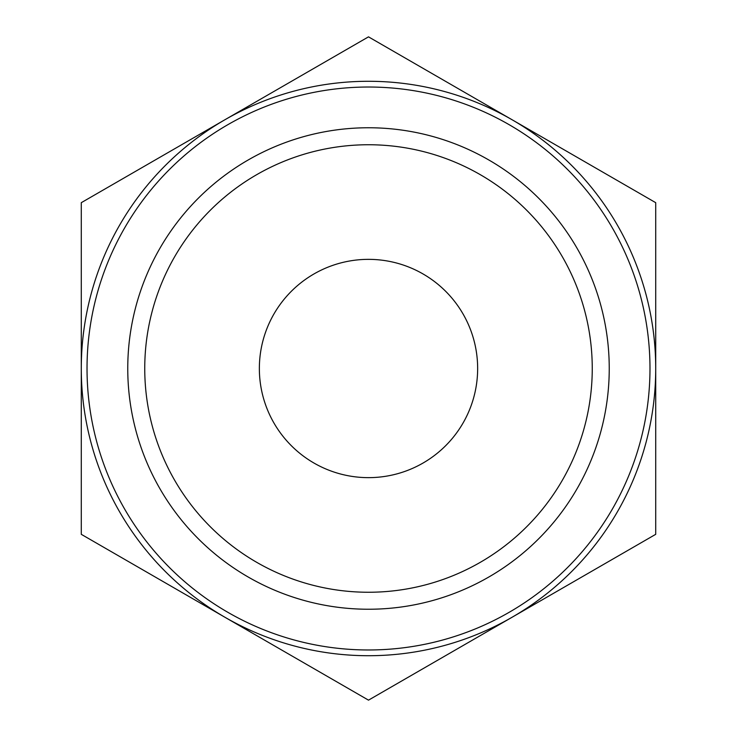 <?xml version="1.0" encoding="UTF-8"?>
<svg xmlns="http://www.w3.org/2000/svg" width="737" height="737" viewBox="0 0 737 737"><rect width="100%" height="100%" fill="white"/><g stroke="black" fill="none" stroke-linecap="round" stroke-linejoin="round"><path stroke-width="1.11" d="M81.282 534.325L81.282 202.675L368.5 36.85L655.718 202.675L655.718 534.325L368.5 700.15L81.282 534.325M224.896 617.237A287.218 287.218 0 0 1 224.896 119.763A287.218 287.218 0 0 1 655.718 368.5A287.218 287.218 0 0 1 224.896 617.237M144.747 368.5A223.753 223.753 0 0 1 480.377 174.724A223.753 223.753 0 0 1 480.377 562.276A223.753 223.753 0 0 1 144.747 368.5M127.759 368.5A240.741 240.741 0 0 1 488.871 160.012A240.741 240.741 0 0 1 488.871 576.988A240.741 240.741 0 0 1 127.759 368.5M259.36 368.5A109.14 109.14 0 0 1 423.075 273.98A109.14 109.14 0 0 1 423.075 463.02A109.14 109.14 0 0 1 259.36 368.5M87.03 368.5A281.47 281.47 0 0 1 509.239 124.737A281.47 281.47 0 0 1 509.239 612.263A281.47 281.47 0 0 1 87.03 368.5"/></g></svg>
